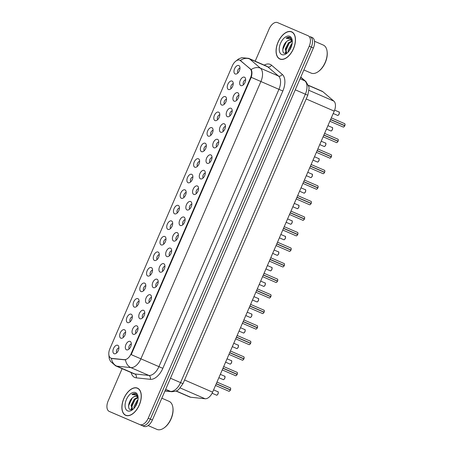<?xml version="1.0" encoding="UTF-8"?>
<svg xmlns="http://www.w3.org/2000/svg" width="452" height="452" viewBox="0 0 452 452"><rect width="100%" height="100%" fill="white"/><g stroke="black" fill="none" stroke-linecap="round" stroke-linejoin="round"><path stroke-width="0.68" d="M136.854 325.864A4.588 2.599 113.5 0 1 137.679 326.666A4.588 2.599 113.5 0 1 137.414 331.107A4.588 2.599 113.5 0 1 134.351 334.327A4.588 2.599 113.5 0 1 133.21 334.282A4.588 2.599 113.5 0 1 132.645 329.045A4.588 2.599 113.5 0 1 136.854 325.864M143.578 310.321A4.588 2.599 113.5 0 1 144.403 311.123A4.588 2.599 113.5 0 1 144.143 315.564A4.588 2.599 113.5 0 1 141.08 318.79A4.588 2.599 113.5 0 1 139.939 318.739A4.588 2.599 113.5 0 1 139.374 313.502A4.588 2.599 113.5 0 1 143.578 310.321M150.307 294.777A4.588 2.599 113.5 0 1 151.132 295.58A4.588 2.599 113.5 0 1 150.866 300.021A4.588 2.599 113.5 0 1 147.804 303.247A4.588 2.599 113.5 0 1 146.663 303.196A4.588 2.599 113.5 0 1 146.098 297.958A4.588 2.599 113.5 0 1 150.307 294.777M157.03 279.234A4.588 2.599 113.5 0 1 157.855 280.037A4.588 2.599 113.5 0 1 157.59 284.477A4.588 2.599 113.5 0 1 154.527 287.704A4.588 2.599 113.5 0 1 153.386 287.653A4.588 2.599 113.5 0 1 152.821 282.421A4.588 2.599 113.5 0 1 157.03 279.234M163.754 263.697A4.588 2.599 113.5 0 1 164.579 264.499A4.588 2.599 113.5 0 1 164.319 268.934A4.588 2.599 113.5 0 1 161.257 272.16A4.588 2.599 113.5 0 1 160.115 272.11A4.588 2.599 113.5 0 1 159.55 266.878A4.588 2.599 113.5 0 1 163.754 263.697M170.483 248.154A4.588 2.599 113.5 0 1 171.308 248.956A4.588 2.599 113.5 0 1 171.042 253.391A4.588 2.599 113.5 0 1 167.98 256.617A4.588 2.599 113.5 0 1 166.839 256.566A4.588 2.599 113.5 0 1 166.274 251.335A4.588 2.599 113.5 0 1 170.483 248.154M177.207 232.61A4.588 2.599 113.5 0 1 178.031 233.413A4.588 2.599 113.5 0 1 177.772 237.854A4.588 2.599 113.5 0 1 174.709 241.074A4.588 2.599 113.5 0 1 173.568 241.023A4.588 2.599 113.5 0 1 173.003 235.791A4.588 2.599 113.5 0 1 177.207 232.61M183.936 217.067A4.588 2.599 113.5 0 1 184.761 217.87A4.588 2.599 113.5 0 1 184.495 222.311A4.588 2.599 113.5 0 1 181.433 225.537A4.588 2.599 113.5 0 1 180.291 225.486A4.588 2.599 113.5 0 1 179.726 220.248A4.588 2.599 113.5 0 1 183.936 217.067M190.659 201.524A4.588 2.599 113.5 0 1 191.484 202.326A4.588 2.599 113.5 0 1 191.219 206.767A4.588 2.599 113.5 0 1 188.156 209.994A4.588 2.599 113.5 0 1 187.015 209.943A4.588 2.599 113.5 0 1 186.45 204.705A4.588 2.599 113.5 0 1 190.659 201.524M197.383 185.981A4.588 2.599 113.5 0 1 198.208 186.783A4.588 2.599 113.5 0 1 197.948 191.224A4.588 2.599 113.5 0 1 194.885 194.45A4.588 2.599 113.5 0 1 193.744 194.4A4.588 2.599 113.5 0 1 193.179 189.162A4.588 2.599 113.5 0 1 197.383 185.981M204.112 170.438A4.588 2.599 113.5 0 1 204.937 171.246A4.588 2.599 113.5 0 1 204.671 175.681A4.588 2.599 113.5 0 1 201.609 178.907A4.588 2.599 113.5 0 1 200.468 178.856A4.588 2.599 113.5 0 1 199.903 173.624A4.588 2.599 113.5 0 1 204.112 170.438M210.835 154.9A4.588 2.599 113.5 0 1 211.66 155.703A4.588 2.599 113.5 0 1 211.4 160.138A4.588 2.599 113.5 0 1 208.332 163.364A4.588 2.599 113.5 0 1 207.197 163.313A4.588 2.599 113.5 0 1 206.632 158.081A4.588 2.599 113.5 0 1 210.835 154.9M217.565 139.357A4.588 2.599 113.5 0 1 218.384 140.16A4.588 2.599 113.5 0 1 218.124 144.6A4.588 2.599 113.5 0 1 215.062 147.821A4.588 2.599 113.5 0 1 213.92 147.77A4.588 2.599 113.5 0 1 213.355 142.538A4.588 2.599 113.5 0 1 217.565 139.357M224.288 123.814A4.588 2.599 113.5 0 1 225.113 124.616A4.588 2.599 113.5 0 1 224.847 129.057A4.588 2.599 113.5 0 1 221.785 132.278A4.588 2.599 113.5 0 1 220.644 132.233A4.588 2.599 113.5 0 1 220.079 126.995A4.588 2.599 113.5 0 1 224.288 123.814M231.012 108.271A4.588 2.599 113.5 0 1 231.836 109.073A4.588 2.599 113.5 0 1 231.577 113.514A4.588 2.599 113.5 0 1 228.514 116.74A4.588 2.599 113.5 0 1 227.373 116.689A4.588 2.599 113.5 0 1 226.808 111.452A4.588 2.599 113.5 0 1 231.012 108.271M237.741 92.728A4.588 2.599 113.5 0 1 238.566 93.53A4.588 2.599 113.5 0 1 238.3 97.971A4.588 2.599 113.5 0 1 235.238 101.197A4.588 2.599 113.5 0 1 234.096 101.146A4.588 2.599 113.5 0 1 233.531 95.909A4.588 2.599 113.5 0 1 237.741 92.728M244.464 77.185A4.588 2.599 113.5 0 1 245.289 77.987A4.588 2.599 113.5 0 1 245.029 82.428A4.588 2.599 113.5 0 1 241.961 85.654A4.588 2.599 113.5 0 1 240.826 85.603A4.588 2.599 113.5 0 1 240.261 80.371A4.588 2.599 113.5 0 1 244.464 77.185M130.125 341.407A4.588 2.599 113.5 0 1 130.95 342.209A4.588 2.599 113.5 0 1 130.69 346.65A4.588 2.599 113.5 0 1 127.628 349.871A4.588 2.599 113.5 0 1 126.487 349.82A4.588 2.599 113.5 0 1 125.922 344.588A4.588 2.599 113.5 0 1 130.125 341.407M124.458 329.745A4.588 2.599 113.5 0 1 125.283 330.548A4.588 2.599 113.5 0 1 125.018 334.988A4.588 2.599 113.5 0 1 121.955 338.215A4.588 2.599 113.5 0 1 120.814 338.164A4.588 2.599 113.5 0 1 120.249 332.932A4.588 2.599 113.5 0 1 124.458 329.745M131.182 314.208A4.588 2.599 113.5 0 1 132.007 315.01A4.588 2.599 113.5 0 1 131.747 319.445A4.588 2.599 113.5 0 1 128.679 322.671A4.588 2.599 113.5 0 1 127.543 322.621A4.588 2.599 113.5 0 1 126.978 317.389A4.588 2.599 113.5 0 1 131.182 314.208M137.911 298.665A4.588 2.599 113.5 0 1 138.73 299.467A4.588 2.599 113.5 0 1 138.47 303.902A4.588 2.599 113.5 0 1 135.408 307.128A4.588 2.599 113.5 0 1 134.267 307.077A4.588 2.599 113.5 0 1 133.702 301.846A4.588 2.599 113.5 0 1 137.911 298.665M144.634 283.121A4.588 2.599 113.5 0 1 145.459 283.924A4.588 2.599 113.5 0 1 145.194 288.365A4.588 2.599 113.5 0 1 142.131 291.585A4.588 2.599 113.5 0 1 140.99 291.534A4.588 2.599 113.5 0 1 140.425 286.302A4.588 2.599 113.5 0 1 144.634 283.121M151.358 267.578A4.588 2.599 113.5 0 1 152.183 268.381A4.588 2.599 113.5 0 1 151.923 272.822A4.588 2.599 113.5 0 1 148.861 276.048A4.588 2.599 113.5 0 1 147.719 275.997A4.588 2.599 113.5 0 1 147.154 270.759A4.588 2.599 113.5 0 1 151.358 267.578M158.087 252.035A4.588 2.599 113.5 0 1 158.912 252.837A4.588 2.599 113.5 0 1 158.646 257.278A4.588 2.599 113.5 0 1 155.584 260.505A4.588 2.599 113.5 0 1 154.443 260.454A4.588 2.599 113.5 0 1 153.878 255.216A4.588 2.599 113.5 0 1 158.087 252.035M164.81 236.492A4.588 2.599 113.5 0 1 165.635 237.294A4.588 2.599 113.5 0 1 165.37 241.735A4.588 2.599 113.5 0 1 162.308 244.961A4.588 2.599 113.5 0 1 161.166 244.911A4.588 2.599 113.5 0 1 160.607 239.673A4.588 2.599 113.5 0 1 164.81 236.492M171.54 220.949A4.588 2.599 113.5 0 1 172.359 221.757A4.588 2.599 113.5 0 1 172.099 226.192A4.588 2.599 113.5 0 1 169.037 229.418A4.588 2.599 113.5 0 1 167.895 229.367A4.588 2.599 113.5 0 1 167.33 224.135A4.588 2.599 113.5 0 1 171.54 220.949M178.263 205.411A4.588 2.599 113.5 0 1 179.088 206.214A4.588 2.599 113.5 0 1 178.822 210.649A4.588 2.599 113.5 0 1 175.76 213.875A4.588 2.599 113.5 0 1 174.619 213.824A4.588 2.599 113.5 0 1 174.054 208.592A4.588 2.599 113.5 0 1 178.263 205.411M184.987 189.868A4.588 2.599 113.5 0 1 185.812 190.671A4.588 2.599 113.5 0 1 185.552 195.111A4.588 2.599 113.5 0 1 182.489 198.332A4.588 2.599 113.5 0 1 181.348 198.281A4.588 2.599 113.5 0 1 180.783 193.049A4.588 2.599 113.5 0 1 184.987 189.868M191.716 174.325A4.588 2.599 113.5 0 1 192.541 175.127A4.588 2.599 113.5 0 1 192.275 179.568A4.588 2.599 113.5 0 1 189.213 182.789A4.588 2.599 113.5 0 1 188.072 182.744A4.588 2.599 113.5 0 1 187.507 177.506A4.588 2.599 113.5 0 1 191.716 174.325M198.439 158.782A4.588 2.599 113.5 0 1 199.264 159.584A4.588 2.599 113.5 0 1 198.999 164.025A4.588 2.599 113.5 0 1 195.936 167.251A4.588 2.599 113.5 0 1 194.795 167.2A4.588 2.599 113.5 0 1 194.236 161.963A4.588 2.599 113.5 0 1 198.439 158.782M205.163 143.239A4.588 2.599 113.5 0 1 205.988 144.041A4.588 2.599 113.5 0 1 205.728 148.482A4.588 2.599 113.5 0 1 202.665 151.708A4.588 2.599 113.5 0 1 201.524 151.657A4.588 2.599 113.5 0 1 200.959 146.42A4.588 2.599 113.5 0 1 205.163 143.239M211.892 127.696A4.588 2.599 113.5 0 1 212.717 128.498A4.588 2.599 113.5 0 1 212.451 132.939A4.588 2.599 113.5 0 1 209.389 136.165A4.588 2.599 113.5 0 1 208.248 136.114A4.588 2.599 113.5 0 1 207.683 130.882A4.588 2.599 113.5 0 1 211.892 127.696M218.615 112.158A4.588 2.599 113.5 0 1 219.44 112.96A4.588 2.599 113.5 0 1 219.18 117.396A4.588 2.599 113.5 0 1 216.118 120.622A4.588 2.599 113.5 0 1 214.977 120.571A4.588 2.599 113.5 0 1 214.412 115.339A4.588 2.599 113.5 0 1 218.615 112.158M225.345 96.615A4.588 2.599 113.5 0 1 226.169 97.417A4.588 2.599 113.5 0 1 225.904 101.858A4.588 2.599 113.5 0 1 222.842 105.079A4.588 2.599 113.5 0 1 221.7 105.028A4.588 2.599 113.5 0 1 221.135 99.796A4.588 2.599 113.5 0 1 225.345 96.615M232.068 81.072A4.588 2.599 113.5 0 1 232.893 81.874A4.588 2.599 113.5 0 1 232.627 86.315A4.588 2.599 113.5 0 1 229.565 89.536A4.588 2.599 113.5 0 1 228.424 89.49A4.588 2.599 113.5 0 1 227.864 84.253A4.588 2.599 113.5 0 1 232.068 81.072M238.792 65.529A4.588 2.599 113.5 0 1 239.617 66.331A4.588 2.599 113.5 0 1 239.357 70.772A4.588 2.599 113.5 0 1 236.294 73.998A4.588 2.599 113.5 0 1 235.153 73.947A4.588 2.599 113.5 0 1 234.588 68.71A4.588 2.599 113.5 0 1 238.792 65.529M117.729 345.288A4.588 2.599 113.5 0 1 118.554 346.091A4.588 2.599 113.5 0 1 118.294 350.532A4.588 2.599 113.5 0 1 115.232 353.758A4.588 2.599 113.5 0 1 114.09 353.707A4.588 2.599 113.5 0 1 113.525 348.469A4.588 2.599 113.5 0 1 117.729 345.288M308.479 85.315L322.101 91.225A9.17 5.192 113.5 0 1 322.864 91.705L333.875 101.141A9.17 5.192 113.5 0 1 334.231 111.124L212.615 392.161A9.17 5.192 113.5 0 1 205.089 398.754L190.654 397.235A9.17 5.192 113.5 0 1 189.767 397.009A9.17 5.192 113.5 0 1 189.761 397.003A9.17 5.192 113.5 0 1 189.75 397.003L176.037 391.053M111.706 358.334A8.255 4.673 113.5 0 1 110.909 358.131A8.255 4.673 113.5 0 1 110.904 358.125A8.255 4.673 113.5 0 1 109.892 348.707L232.272 65.919A8.255 4.673 113.5 0 1 239.848 60.195A8.255 4.673 113.5 0 1 240.537 60.624L250.171 68.879A8.255 4.673 113.5 0 1 250.493 77.863L131.114 353.73A8.255 4.673 113.5 0 1 124.34 359.662L111.418 358.351A10.701 8.678 -84 0 0 116.785 366.137A12.227 6.927 113.5 0 1 115.605 365.832A12.227 6.927 113.5 0 1 115.593 365.826L133.622 373.651A12.227 6.927 -66.5 0 0 134.809 373.962L148.889 375.437A12.227 6.927 -66.5 0 0 158.923 366.651L278.935 89.332A12.227 6.927 -66.5 0 0 278.455 76.021L267.72 66.823A12.227 6.927 -66.5 0 0 266.703 66.184A12.227 6.927 -66.5 0 0 266.691 66.178M118.91 347.904A2.752 1.559 -66.5 0 0 116.791 349.882A2.752 1.559 -66.5 0 0 116.791 352.78M239.972 68.139A2.752 1.559 -66.5 0 0 237.854 70.122A2.752 1.559 -66.5 0 0 237.859 73.021M233.249 83.682A2.752 1.559 -66.5 0 0 231.13 85.66A2.752 1.559 -66.5 0 0 231.13 88.558M226.52 99.225A2.752 1.559 -66.5 0 0 224.401 101.203A2.752 1.559 -66.5 0 0 224.407 104.101M219.796 114.768A2.752 1.559 -66.5 0 0 217.678 116.746A2.752 1.559 -66.5 0 0 217.678 119.644M213.067 130.312A2.752 1.559 -66.5 0 0 210.954 132.289A2.752 1.559 -66.5 0 0 210.954 135.188M206.344 145.855A2.752 1.559 -66.5 0 0 204.225 147.832A2.752 1.559 -66.5 0 0 204.231 150.731M199.62 161.398A2.752 1.559 -66.5 0 0 197.501 163.375A2.752 1.559 -66.5 0 0 197.501 166.274M192.891 176.935A2.752 1.559 -66.5 0 0 190.772 178.913A2.752 1.559 -66.5 0 0 190.778 181.811M186.167 192.479A2.752 1.559 -66.5 0 0 184.049 194.456A2.752 1.559 -66.5 0 0 184.049 197.355M179.438 208.022A2.752 1.559 -66.5 0 0 177.325 209.999A2.752 1.559 -66.5 0 0 177.325 212.898M172.715 223.565A2.752 1.559 -66.5 0 0 170.596 225.542A2.752 1.559 -66.5 0 0 170.602 228.441M165.991 239.108A2.752 1.559 -66.5 0 0 163.873 241.085A2.752 1.559 -66.5 0 0 163.873 243.984M159.262 254.651A2.752 1.559 -66.5 0 0 157.143 256.629A2.752 1.559 -66.5 0 0 157.149 259.527M152.539 270.189A2.752 1.559 -66.5 0 0 150.42 272.172A2.752 1.559 -66.5 0 0 150.42 275.065M145.81 285.732A2.752 1.559 -66.5 0 0 143.696 287.709A2.752 1.559 -66.5 0 0 143.696 290.608M139.086 301.275A2.752 1.559 -66.5 0 0 136.967 303.252A2.752 1.559 -66.5 0 0 136.973 306.151M132.363 316.818A2.752 1.559 -66.5 0 0 130.244 318.796A2.752 1.559 -66.5 0 0 130.244 321.694M125.633 332.361A2.752 1.559 -66.5 0 0 123.515 334.339A2.752 1.559 -66.5 0 0 123.52 337.237M131.306 344.017A2.752 1.559 -66.5 0 0 129.187 345.995A2.752 1.559 -66.5 0 0 129.193 348.893M245.645 79.801A2.752 1.559 -66.5 0 0 243.526 81.778A2.752 1.559 -66.5 0 0 243.526 84.677M238.916 95.344A2.752 1.559 -66.5 0 0 236.803 97.321A2.752 1.559 -66.5 0 0 236.803 100.22M232.192 110.887A2.752 1.559 -66.5 0 0 230.074 112.864A2.752 1.559 -66.5 0 0 230.074 115.763M225.469 126.424A2.752 1.559 -66.5 0 0 223.35 128.402A2.752 1.559 -66.5 0 0 223.35 131.3M218.74 141.968A2.752 1.559 -66.5 0 0 216.621 143.945A2.752 1.559 -66.5 0 0 216.627 146.843M212.016 157.511A2.752 1.559 -66.5 0 0 209.897 159.488A2.752 1.559 -66.5 0 0 209.897 162.387M205.287 173.054A2.752 1.559 -66.5 0 0 203.174 175.031A2.752 1.559 -66.5 0 0 203.174 177.93M198.564 188.597A2.752 1.559 -66.5 0 0 196.445 190.575A2.752 1.559 -66.5 0 0 196.445 193.473M191.84 204.14A2.752 1.559 -66.5 0 0 189.721 206.118A2.752 1.559 -66.5 0 0 189.721 209.016M185.111 219.678A2.752 1.559 -66.5 0 0 182.992 221.661A2.752 1.559 -66.5 0 0 182.998 224.554M178.387 235.221A2.752 1.559 -66.5 0 0 176.269 237.198A2.752 1.559 -66.5 0 0 176.269 240.097M171.658 250.764A2.752 1.559 -66.5 0 0 169.545 252.741A2.752 1.559 -66.5 0 0 169.545 255.64M164.935 266.307A2.752 1.559 -66.5 0 0 162.816 268.285A2.752 1.559 -66.5 0 0 162.822 271.183M158.211 281.85A2.752 1.559 -66.5 0 0 156.093 283.828A2.752 1.559 -66.5 0 0 156.093 286.726M151.482 297.393A2.752 1.559 -66.5 0 0 149.363 299.371A2.752 1.559 -66.5 0 0 149.369 302.269M144.759 312.931A2.752 1.559 -66.5 0 0 142.64 314.914A2.752 1.559 -66.5 0 0 142.64 317.807M138.029 328.474A2.752 1.559 -66.5 0 0 135.916 330.452A2.752 1.559 -66.5 0 0 135.916 333.35M125.696 415.343A14.826 8.396 -66.5 0 0 139.295 405.065A14.826 8.396 -66.5 0 0 137.487 388.132A14.826 8.396 -66.5 0 0 137.47 388.127A14.826 8.396 -66.5 0 0 123.876 398.404A14.826 8.396 -66.5 0 0 125.684 415.337A14.826 8.396 -66.5 0 0 125.696 415.343M279.878 59.048A14.826 8.396 -66.5 0 0 293.472 48.771A14.826 8.396 -66.5 0 0 291.67 31.838A14.826 8.396 -66.5 0 0 291.653 31.832A14.826 8.396 -66.5 0 0 278.059 42.109A14.826 8.396 -66.5 0 0 279.867 59.042A14.826 8.396 -66.5 0 0 279.878 59.048M122.125 368.662L108.147 400.969A9.17 5.192 -66.5 0 0 109.265 411.433L111.345 412.337A9.17 5.192 -66.5 0 0 111.345 412.337A9.17 5.192 -66.5 0 0 111.356 412.337L113.435 413.241A9.17 5.192 -66.5 0 0 113.435 413.241A9.17 5.192 -66.5 0 0 113.424 413.241L143.973 426.383A9.17 5.192 -66.5 0 0 152.386 420.015L313.366 48.014L311.287 47.11A9.17 5.192 -66.5 0 0 310.162 36.646A9.17 5.192 -66.5 0 0 310.157 36.64A9.17 5.192 -66.5 0 0 310.157 36.64A9.17 5.192 -66.5 0 1 311.287 47.11L150.307 419.117L311.287 47.11L309.208 46.206A9.17 5.192 -66.5 0 0 308.083 35.742A9.17 5.192 -66.5 0 0 308.078 35.736L277.539 22.6A9.17 5.192 -66.5 0 0 269.126 28.962L255.182 61.184M143.973 426.383L141.894 425.479A9.17 5.192 -66.5 0 0 150.307 419.117A9.17 5.192 -66.5 0 1 141.894 425.479L139.809 424.575A9.17 5.192 -66.5 0 0 148.228 418.213L309.208 46.206M239.848 60.195L251.142 69.574C252.193 71.337 252.222 73.919 251.227 77.32L131.221 354.639L140.9 358.826A12.227 6.927 113.5 0 1 130.86 367.617A10.701 8.678 -84 0 1 125.515 359.894L112.271 358.583M113.424 413.241L111.345 412.337A9.17 5.192 -66.5 0 0 111.356 412.337L109.277 411.439A9.17 5.192 -66.5 0 0 109.277 411.439L139.809 424.575M313.366 48.014A9.17 5.192 -66.5 0 0 312.247 37.55A9.17 5.192 -66.5 0 0 312.236 37.544L310.174 36.646M228.752 391.2A1.836 1.04 -66.5 0 0 228.757 391.2A1.836 1.04 -66.5 0 0 230.407 390.003L216.237 383.793M230.673 388.607A1.774 1.006 113.5 0 1 230.486 389.861L216.282 383.697M230.486 389.861L216.259 383.748M230.407 390.003L216.22 383.844M222.966 368.256L237.147 374.459C236.362 375.601 235.803 375.996 235.481 375.657L235.481 375.657A1.836 1.04 -66.5 0 0 237.13 374.459L237.147 374.459A1.774 1.006 113.5 0 1 236.356 375.465M237.402 373.064A1.774 1.006 113.5 0 1 237.21 374.318L223.005 368.154M237.198 374.312A1.836 1.04 -66.5 0 0 236.938 372.29C237.407 372.295 237.503 372.973 237.221 374.324L222.983 368.205M237.13 374.459L222.943 368.301M229.689 352.713L243.871 358.922C243.086 360.058 242.532 360.459 242.21 360.114L242.21 360.114A1.836 1.04 -66.5 0 0 242.21 360.114L242.204 360.114A1.836 1.04 -66.5 0 0 243.86 358.916L243.871 358.922A1.774 1.006 113.5 0 1 243.08 359.922M244.125 357.521A1.774 1.006 113.5 0 1 243.939 358.775L229.735 352.611M243.922 358.769A1.836 1.04 -66.5 0 0 243.668 356.747C244.136 356.758 244.227 357.43 243.944 358.781L229.712 352.662M243.86 358.916L229.667 352.758M236.413 337.169L250.6 343.379C249.815 344.514 249.255 344.916 248.933 344.571L248.933 344.571A1.836 1.04 -66.5 0 0 250.583 343.373L250.6 343.379A1.774 1.006 113.5 0 1 249.809 344.379M250.849 341.978A1.774 1.006 113.5 0 1 250.662 343.232L236.458 337.068M250.645 343.226A1.836 1.04 -66.5 0 0 250.391 341.209C250.86 341.215 250.956 341.887 250.674 343.237L236.436 337.119M250.583 343.373L236.396 337.215M137.414 388.268A14.673 8.311 -66.5 0 0 123.955 398.438A14.673 8.311 -66.5 0 0 125.746 415.196A14.673 8.311 -66.5 0 0 125.758 415.202A14.673 8.311 -66.5 0 0 139.216 405.032A14.673 8.311 -66.5 0 0 137.425 388.274A14.673 8.311 -66.5 0 0 137.414 388.268M148.126 425.575L156.929 429.394A15.283 8.656 -66.5 0 0 156.929 429.394A15.283 8.656 -66.5 0 0 156.946 429.4A15.283 8.656 -66.5 0 0 164.053 427.925A15.283 8.656 -66.5 0 0 172.89 407.557A15.283 8.656 -66.5 0 0 169.099 401.353A15.283 8.656 -66.5 0 0 169.088 401.348M138.109 398.122A6.91 3.915 -66.5 0 0 136.645 396.398A6.91 3.915 -66.5 0 0 136.64 396.393A6.91 3.915 -66.5 0 0 132.978 397.415C134.487 396.364 135.843 396.082 137.046 396.573M132.425 409.625L131.035 405.274L134.272 399.144L137.707 397.308M133.882 408.478L133.973 406.546L137.205 400.421L137.979 399.743M134.611 407.619L137.764 400.913M132.538 409.58L131.769 405.591L135.007 399.466L137.939 397.709M138.08 397.172L135.888 393.777C134.696 393.296 133.363 393.539 131.882 394.517L136.272 395.11L138.109 398.003M127.628 410.879A9.967 5.644 -66.5 0 0 132.261 409.919A9.967 5.644 -66.5 0 0 138.024 396.636A9.967 5.644 -66.5 0 0 135.543 392.585A9.967 5.644 -66.5 0 0 126.396 399.506A9.967 5.644 -66.5 0 0 127.628 410.879M132.978 397.415C128.747 400.212 127.176 408.422 130.125 409.602L132.848 409.433M164.053 427.925L164.477 427.626A14.673 8.311 -66.5 0 0 172.958 408.071L172.89 407.557M131.882 394.517L136.058 393.856M128.634 406.851L128.758 405.433L132.25 397.997M131.713 409.828L131.6 409.043M131.656 406.975L135.103 399.37M134.707 407.501L137.747 400.992M131.391 409.868L131.204 408.348M291.596 31.973A14.673 8.311 -66.5 0 0 278.138 42.143A14.673 8.311 -66.5 0 0 279.924 58.901A14.673 8.311 -66.5 0 0 279.941 58.907A14.673 8.311 -66.5 0 0 293.393 48.737A14.673 8.311 -66.5 0 0 291.608 31.979A14.673 8.311 -66.5 0 0 291.596 31.973L292.71 32.459M311.1 73.094A15.283 8.656 -66.5 0 0 311.112 73.1A15.283 8.656 -66.5 0 0 311.129 73.105A15.283 8.656 -66.5 0 0 318.236 71.631A15.283 8.656 -66.5 0 0 327.073 51.262A15.283 8.656 -66.5 0 0 323.282 45.059A15.283 8.656 -66.5 0 0 323.265 45.053M292.291 41.827A6.91 3.915 -66.5 0 0 290.828 40.104A6.91 3.915 -66.5 0 0 290.822 40.104A6.91 3.915 -66.5 0 0 287.161 41.121C288.67 40.07 290.026 39.787 291.224 40.279M286.466 53.279L285.218 48.98L288.455 42.85L291.885 41.013M288.065 52.183L288.156 50.257L291.387 44.126L292.161 43.448M288.794 51.325L291.947 44.618M286.721 53.285L285.952 49.302L289.184 43.172L292.116 41.42M292.263 40.878L290.065 37.482C288.879 37.002 287.545 37.245 286.065 38.222L290.45 38.816L292.291 41.708M281.811 54.59A9.967 5.644 -66.5 0 0 286.444 53.63A9.967 5.644 -66.5 0 0 292.207 40.341A9.967 5.644 -66.5 0 0 289.726 36.296A9.967 5.644 -66.5 0 0 280.579 43.211A9.967 5.644 -66.5 0 0 281.811 54.59M287.161 41.121C282.929 43.917 281.359 52.127 284.302 53.313L287.031 53.138M318.236 71.631L318.654 71.331A14.673 8.311 -66.5 0 0 327.141 51.777L327.073 51.262M286.065 38.222L290.24 37.561M282.816 50.556L282.935 49.138L286.432 41.703M285.896 53.539L285.783 52.754M285.833 50.686L289.286 43.076M288.89 51.206L291.93 44.703M285.574 53.573L285.387 52.059M243.142 321.626L257.324 327.836C256.538 328.977 255.979 329.372 255.662 329.033L255.662 329.033A1.836 1.04 -66.5 0 0 255.662 329.028L255.657 329.028A1.836 1.04 -66.5 0 0 257.312 327.83L257.324 327.836A1.774 1.006 113.5 0 1 256.533 328.836M257.578 326.434A1.774 1.006 113.5 0 1 257.386 327.689L243.182 321.525M257.374 327.683A1.836 1.04 -66.5 0 0 257.12 325.666C257.589 325.672 257.68 326.35 257.397 327.694L243.159 321.575M257.312 327.83L243.119 321.671M249.866 306.083L264.053 312.292C263.267 313.434 262.708 313.829 262.386 313.49L262.386 313.49A1.836 1.04 -66.5 0 0 262.386 313.49A1.836 1.04 -66.5 0 0 264.036 312.287L264.053 312.292A1.774 1.006 113.5 0 1 263.262 313.298M264.301 310.891A1.774 1.006 113.5 0 1 264.115 312.146A1.836 1.04 -66.5 0 0 263.844 310.123C264.313 310.128 264.409 310.806 264.121 312.151L249.911 305.987M264.115 312.151L249.888 306.038M264.036 312.287L249.849 306.134M269.985 297.755A1.774 1.006 113.5 0 0 270.776 296.755C269.991 297.891 269.432 298.286 269.109 297.947L269.109 297.947A1.836 1.04 -66.5 0 0 270.759 296.744L256.595 290.54M271.03 295.348A1.774 1.006 113.5 0 1 270.838 296.608L256.634 290.444M257.329 288.834L270.567 294.58A1.836 1.04 -66.5 0 1 270.827 296.597L256.612 290.495M270.759 296.744L256.572 290.591M263.318 275.002L277.511 281.212L263.296 275.048M277.754 279.811A1.774 1.006 113.5 0 1 277.568 281.065L263.363 274.901M264.058 273.296L277.296 279.037A1.836 1.04 -66.5 0 1 277.551 281.059L263.341 274.952M270.042 259.459L284.24 265.669L270.025 259.505M284.477 264.267A1.774 1.006 113.5 0 1 284.291 265.522L270.087 259.358M270.782 257.753L284.02 263.493A1.836 1.04 -66.5 0 1 284.274 265.516L270.064 259.408M276.771 243.916L290.964 250.131L276.748 243.961M291.207 248.724A1.774 1.006 113.5 0 1 291.015 249.979L276.81 243.814M277.505 242.21L290.749 247.956A1.836 1.04 -66.5 0 0 290.743 247.95A1.836 1.04 -66.5 0 1 291.003 249.973L276.788 243.865M283.494 228.373L297.687 234.588L283.477 228.418M297.93 233.181A1.774 1.006 113.5 0 1 297.744 234.435L283.54 228.271M297.727 234.43A1.836 1.04 -66.5 0 0 297.472 232.413C297.941 232.418 298.032 233.096 297.749 234.441L283.517 228.322M304.416 219.045C303.62 220.18 303.06 220.576 302.738 220.237L302.738 220.237A1.836 1.04 -66.5 0 0 302.738 220.237L302.738 220.231A1.836 1.04 -66.5 0 0 304.388 219.034L304.405 219.039A1.774 1.006 113.5 0 1 303.614 220.045M304.456 218.887A1.836 1.04 -66.5 0 0 304.196 216.87C304.665 216.875 304.761 217.553 304.478 218.898L290.263 212.734M304.405 219.039L290.224 212.83M304.467 218.898L290.24 212.785M304.388 219.034L290.201 212.881M296.947 197.287L311.14 203.502L296.924 197.338M311.383 202.095A1.774 1.006 113.5 0 1 311.191 203.355L296.992 197.191M311.191 203.355L296.97 197.242M316.185 189.151A1.836 1.04 -66.5 0 0 316.191 189.151A1.836 1.04 -66.5 0 0 317.841 187.953L317.858 187.953A1.774 1.006 113.5 0 1 317.067 188.959M318.106 186.557A1.774 1.006 113.5 0 1 317.92 187.812L303.716 181.647M302.953 183.405L316.191 189.151C316.513 189.49 317.072 189.094 317.863 187.959L303.671 181.749M317.903 187.806A1.836 1.04 -66.5 0 0 317.649 185.783C318.118 185.789 318.214 186.467 317.931 187.817L303.693 181.698M317.841 187.953L303.654 181.794M310.4 166.206L324.581 172.41C323.796 173.551 323.236 173.947 322.914 173.608L322.914 173.608A1.836 1.04 -66.5 0 0 324.564 172.41L324.581 172.41A1.774 1.006 113.5 0 1 323.79 173.415M324.835 171.014A1.774 1.006 113.5 0 1 324.643 172.268L310.439 166.104M324.632 172.263A1.836 1.04 -66.5 0 0 324.378 170.24C324.847 170.246 324.937 170.924 324.655 172.274L310.417 166.155M324.564 172.41L310.377 166.251M317.123 150.663L331.31 156.872C330.525 158.008 329.966 158.409 329.644 158.064L329.644 158.064A1.836 1.04 -66.5 0 0 329.644 158.064A1.836 1.04 -66.5 0 0 331.293 156.867L331.31 156.872A1.774 1.006 113.5 0 1 330.519 157.872M331.559 155.471A1.774 1.006 113.5 0 1 331.372 156.725L317.168 150.561M331.356 156.72A1.836 1.04 -66.5 0 0 331.101 154.703C331.57 154.708 331.661 155.381 331.378 156.731L317.146 150.612M331.293 156.867L317.101 150.708M323.847 135.12L338.034 141.329C337.248 142.47 336.689 142.866 336.367 142.521L336.367 142.521A1.836 1.04 -66.5 0 0 338.017 141.323L338.034 141.329A1.774 1.006 113.5 0 1 337.243 142.329M338.288 139.928A1.774 1.006 113.5 0 1 338.096 141.182L323.892 135.018M338.085 141.177A1.836 1.04 -66.5 0 0 337.825 139.159C338.294 139.165 338.39 139.843 338.107 141.188L323.869 135.069M338.017 141.323L323.83 135.165M330.576 119.577L344.757 125.786C343.972 126.927 343.418 127.323 343.096 126.984L343.096 126.984A1.836 1.04 -66.5 0 0 343.096 126.984L343.091 126.978A1.836 1.04 -66.5 0 0 344.746 125.78L344.757 125.786A1.774 1.006 113.5 0 1 343.966 126.792M345.012 124.385A1.774 1.006 113.5 0 1 344.819 125.639A1.836 1.04 -66.5 0 0 344.554 123.616C345.023 123.622 345.113 124.3 344.831 125.645L330.621 119.481M344.819 125.645L330.598 119.531M344.746 125.78L330.553 119.627M176.218 390.974L190.654 397.235M131.114 353.73L131.572 353.927M124.34 359.662L124.905 359.911M250.493 77.863L250.95 78.066M250.171 68.879L250.736 69.122M240.537 60.624L241.102 60.873M180.252 387.974L205.089 398.754M184.569 379.991L212.615 392.161M306.185 98.954L334.231 111.124M309.055 90.366L333.875 101.141M308.541 85.49L322.864 91.705M264.245 65.116A15.283 8.656 113.5 0 1 270.217 64.376A15.283 8.656 113.5 0 1 271.505 65.184L282.24 74.377A15.283 8.656 113.5 0 1 282.833 91.021L162.827 368.335A15.283 8.656 113.5 0 1 150.279 379.324L136.205 377.844A15.283 8.656 113.5 0 1 131.165 372.584M150.279 379.324A3.057 2.48 96 0 0 148.889 375.437L130.86 367.617L116.785 366.137L134.809 373.962A3.057 2.48 96 0 1 136.205 377.844M251.227 77.32L260.906 81.513L140.9 358.826L162.827 368.335M251.142 69.574A10.701 8.684 -49.4 0 1 260.431 68.195A12.227 6.927 113.5 0 1 260.906 81.513L282.833 91.021M240.357 60.415L240.357 60.415A10.701 8.684 -49.4 0 1 249.696 59.003L260.431 68.195L278.455 76.021A3.057 2.48 130.6 0 0 282.24 74.377M248.662 58.353A12.227 6.927 113.5 0 1 248.673 58.359A12.227 6.927 113.5 0 1 249.696 59.003L267.72 66.823A3.057 2.48 130.6 0 0 271.505 65.184M148.228 418.213L152.386 420.015M165.02 390.816L170.511 391.392L165.681 389.296M182.981 383.663L180.551 382.607L305.36 94.191A12.227 6.927 -66.5 0 0 304.885 80.88A6.113 4.961 -49.4 0 1 305.919 81.524L308.891 86.812L309.083 88.315L307.789 95.253L182.981 383.663L178.783 389.387C177.664 390.714 175.308 391.494 171.709 391.709A6.113 4.961 -84 0 1 170.511 391.392A12.227 6.927 -66.5 0 0 180.551 382.607L170.466 378.228M300.693 77.292L304.885 80.88L300.049 78.784M307.789 95.253L295.275 89.818M216.361 395.082L216.361 395.082A1.836 1.04 -66.5 0 0 218.045 393.811A1.836 1.04 -66.5 0 0 217.819 391.72A1.836 1.04 -66.5 0 0 217.819 391.714C219.022 391.144 217.706 396.031 216.361 395.082A1.836 1.04 -66.5 0 0 216.361 395.082L212.107 393.24M218.276 392.489A1.774 1.006 113.5 0 1 217.237 394.89M215.519 385.454L228.757 391.2C229.079 391.539 229.639 391.144 230.43 390.008A1.774 1.006 113.5 0 1 229.633 391.008M230.469 389.856A1.836 1.04 -66.5 0 0 230.215 387.833L216.977 382.087M223.085 379.544L223.085 379.539A1.836 1.04 -66.5 0 0 224.768 378.273A1.836 1.04 -66.5 0 0 224.542 376.177L224.542 376.177C225.746 375.606 224.429 380.488 223.085 379.544L218.87 377.714M225 376.945A1.774 1.006 113.5 0 1 223.96 379.347M227.051 358.803L231.271 360.634C232.475 360.063 231.153 364.945 229.814 364.001A1.836 1.04 -66.5 0 0 229.814 364.001A1.836 1.04 -66.5 0 0 229.808 364.001A1.836 1.04 -66.5 0 0 231.492 362.73A1.836 1.04 -66.5 0 0 231.271 360.634A1.836 1.04 -66.5 0 0 231.266 360.634M231.729 361.402A1.774 1.006 113.5 0 1 230.684 363.809M236.537 348.458L236.537 348.458A1.836 1.04 -66.5 0 0 238.221 347.187A1.836 1.04 -66.5 0 0 237.995 345.091L237.995 345.091C239.198 344.52 237.882 349.402 236.537 348.458A1.836 1.04 -66.5 0 0 236.537 348.458L232.322 346.627M238.453 345.859A1.774 1.006 113.5 0 1 237.413 348.266M243.261 332.915L243.261 332.915A1.836 1.04 -66.5 0 0 244.944 331.644A1.836 1.04 -66.5 0 0 244.724 329.548A1.836 1.04 -66.5 0 0 244.718 329.548C245.928 328.977 244.605 333.858 243.261 332.915L239.046 331.084M245.182 330.322A1.774 1.006 113.5 0 1 244.136 332.723M236.938 372.29L223.7 366.549M243.668 356.747L230.43 351.006M250.391 341.209A1.836 1.04 -66.5 0 0 250.391 341.203L237.153 335.463M249.99 317.372L249.984 317.372A1.836 1.04 -66.5 0 0 251.668 316.101A1.836 1.04 -66.5 0 0 251.448 314.004L251.448 314.004C252.651 313.434 251.329 318.315 249.99 317.372L249.984 317.372A1.836 1.04 -66.5 0 0 249.99 317.372L245.775 315.541M251.905 314.778A1.774 1.006 113.5 0 1 250.866 317.18M256.713 301.829L256.713 301.829A1.836 1.04 -66.5 0 0 258.397 300.557A1.836 1.04 -66.5 0 0 258.171 298.467A1.836 1.04 -66.5 0 0 258.171 298.461C259.375 297.891 258.058 302.778 256.713 301.829L252.498 300.004M258.629 299.235A1.774 1.006 113.5 0 1 257.589 301.637M263.443 286.285L263.437 286.285A1.836 1.04 -66.5 0 0 265.121 285.014A1.836 1.04 -66.5 0 0 264.9 282.924A1.836 1.04 -66.5 0 0 264.895 282.924C266.104 282.353 264.782 287.235 263.443 286.285L263.437 286.285A1.836 1.04 -66.5 0 0 263.443 286.285L259.222 284.461M265.358 283.692A1.774 1.006 113.5 0 1 264.313 286.093M243.877 319.92L257.12 325.666A1.836 1.04 -66.5 0 0 257.115 325.666M263.844 310.123L250.606 304.377M270.166 270.748L270.166 270.742A1.836 1.04 -66.5 0 0 271.85 269.477A1.836 1.04 -66.5 0 0 271.624 267.381L271.624 267.381C272.827 266.81 271.511 271.692 270.166 270.748A1.836 1.04 -66.5 0 0 270.166 270.742A1.836 1.04 -66.5 0 0 270.166 270.748L265.951 268.917M272.081 268.149A1.774 1.006 113.5 0 1 271.042 270.556M276.89 255.205L276.89 255.205A1.836 1.04 -66.5 0 0 278.573 253.934A1.836 1.04 -66.5 0 0 278.353 251.837A1.836 1.04 -66.5 0 0 278.347 251.837C279.556 251.267 278.234 256.148 276.89 255.205L272.675 253.374M278.811 252.606A1.774 1.006 113.5 0 1 277.765 255.013M283.619 239.662A1.836 1.04 -66.5 0 0 285.297 238.39A1.836 1.04 -66.5 0 0 285.076 236.294L285.076 236.294C286.28 235.724 284.958 240.605 283.619 239.662L283.613 239.662A1.836 1.04 -66.5 0 0 283.619 239.662L279.404 237.831M285.534 237.068A1.774 1.006 113.5 0 1 284.489 239.47M290.342 224.119L290.342 224.119A1.836 1.04 -66.5 0 0 292.026 222.847A1.836 1.04 -66.5 0 0 291.8 220.751L291.8 220.751C293.003 220.18 291.687 225.062 290.342 224.119L286.127 222.288M292.258 221.525A1.774 1.006 113.5 0 1 291.218 223.926M297.071 208.575L297.066 208.575A1.836 1.04 -66.5 0 0 298.749 207.304A1.836 1.04 -66.5 0 0 298.529 205.214A1.836 1.04 -66.5 0 0 298.523 205.208C299.732 204.637 298.41 209.519 297.071 208.575L297.066 208.575A1.836 1.04 -66.5 0 0 297.071 208.575L292.851 206.75M298.987 205.982A1.774 1.006 113.5 0 1 297.941 208.383M277.511 281.212C276.714 282.347 276.161 282.743 275.839 282.404L275.833 282.404A1.836 1.04 -66.5 0 0 275.839 282.404A1.836 1.04 -66.5 0 0 277.488 281.206A1.774 1.006 113.5 0 1 276.709 282.212M284.24 265.669C283.444 266.804 282.884 267.2 282.562 266.861L282.562 266.861A1.836 1.04 -66.5 0 0 282.562 266.861L282.562 266.861A1.836 1.04 -66.5 0 0 284.212 265.663A1.774 1.006 113.5 0 1 283.438 266.669M290.964 250.131C290.167 251.261 289.608 251.662 289.291 251.318L289.286 251.318A1.836 1.04 -66.5 0 0 290.941 250.12A1.774 1.006 113.5 0 1 290.161 251.126M297.687 234.588C296.896 235.724 296.337 236.119 296.015 235.774L296.015 235.774A1.836 1.04 -66.5 0 0 296.015 235.774L296.015 235.774A1.836 1.04 -66.5 0 0 297.665 234.577A1.774 1.006 113.5 0 1 296.891 235.582M297.472 232.413L284.235 226.667M304.196 216.87L290.958 211.124M304.659 217.638A1.774 1.006 113.5 0 1 304.467 218.892M303.795 193.032L303.795 193.032A1.836 1.04 -66.5 0 0 305.479 191.761A1.836 1.04 -66.5 0 0 305.253 189.67L305.253 189.67C306.456 189.094 305.14 193.981 303.795 193.032A1.836 1.04 -66.5 0 0 303.795 193.032L299.58 191.207M305.71 190.439A1.774 1.006 113.5 0 1 304.671 192.84M310.518 177.495L310.518 177.489A1.836 1.04 -66.5 0 0 312.202 176.223A1.836 1.04 -66.5 0 0 311.976 174.127L311.976 174.127C313.185 173.557 311.863 178.438 310.518 177.495L310.518 177.489A1.836 1.04 -66.5 0 0 310.518 177.495L306.303 175.664M312.439 174.896A1.774 1.006 113.5 0 1 311.394 177.303M317.247 161.952L317.242 161.952A1.836 1.04 -66.5 0 0 318.926 160.68A1.836 1.04 -66.5 0 0 318.705 158.584L318.705 158.584C319.909 158.014 318.587 162.895 317.247 161.952A1.836 1.04 -66.5 0 0 317.242 161.952A1.836 1.04 -66.5 0 0 317.247 161.952L313.033 160.121M319.163 159.353A1.774 1.006 113.5 0 1 318.118 161.76M323.971 146.408L323.971 146.408A1.836 1.04 -66.5 0 0 325.655 145.137A1.836 1.04 -66.5 0 0 325.429 143.041L325.429 143.041C326.632 142.47 325.316 147.352 323.971 146.408L319.756 144.578M325.886 143.815A1.774 1.006 113.5 0 1 324.847 146.216M330.7 130.865L330.694 130.865A1.836 1.04 -66.5 0 0 332.378 129.594A1.836 1.04 -66.5 0 0 332.158 127.498A1.836 1.04 -66.5 0 0 332.152 127.498C333.361 126.927 332.039 131.809 330.7 130.865L330.694 130.865A1.836 1.04 -66.5 0 0 330.7 130.865L326.48 129.035M332.615 128.272A1.774 1.006 113.5 0 1 331.57 130.673M337.424 115.322L337.424 115.322A1.836 1.04 -66.5 0 0 339.107 114.051A1.836 1.04 -66.5 0 0 338.881 111.955L338.881 111.955C340.085 111.384 338.768 116.266 337.424 115.322A1.836 1.04 -66.5 0 0 337.424 115.322L333.209 113.492M339.339 112.729A1.774 1.006 113.5 0 1 338.299 115.13M296.229 198.948L309.462 204.694A1.836 1.04 -66.5 0 0 309.467 204.694A1.836 1.04 -66.5 0 0 311.117 203.49M311.129 203.502A1.774 1.006 113.5 0 1 310.338 204.502M311.179 203.343A1.836 1.04 -66.5 0 0 310.925 201.326L297.687 195.58M317.649 185.783L304.411 180.037M324.378 170.24A1.836 1.04 -66.5 0 0 324.372 170.24L311.134 164.5M331.101 154.703A1.836 1.04 -66.5 0 0 331.101 154.697L317.863 148.957M337.825 139.159L324.587 133.413M331.316 117.87L344.554 123.616A1.836 1.04 -66.5 0 0 344.548 123.616M110.904 358.125L111.407 358.346M266.703 66.184L248.645 58.348L241.888 57.675L238.888 58.749L235.548 61.336M108.802 354.21L109.192 358.402L110.463 361.346L115.593 365.826M312.247 37.55L310.162 36.646M300.772 77.117L305.919 81.524M171.709 391.709L164.94 391.003M217.819 391.72L213.604 389.89M230.215 387.833C230.684 387.839 230.78 388.517 230.492 389.867M224.542 376.177L220.327 374.346M229.814 364.001L225.599 362.171M237.995 345.091L233.78 343.26M244.724 329.548L240.504 327.717M235.481 375.657L222.243 369.911M242.204 360.114L228.972 354.374M248.933 344.571L235.695 338.83M126.848 415.676L125.746 415.196M169.099 401.353L161.827 398.195M138.527 388.754L137.425 388.274M281.031 59.381L279.924 58.901M311.112 73.1L303.868 69.958M323.282 45.059L314.519 41.256M251.448 314.004L247.233 312.179M258.171 298.467L253.956 296.636M264.9 282.924L260.68 281.093M255.657 329.028L242.425 323.287M262.386 313.49L249.148 307.744M269.109 297.947L255.872 292.201M270.567 294.58C271.036 294.585 271.132 295.263 270.85 296.614M271.624 267.381L267.409 265.55M278.353 251.837L274.132 250.007M285.076 236.294L280.861 234.464M291.8 220.751L287.585 218.921M298.529 205.214L294.308 203.383M275.833 282.404L262.601 276.658M277.296 279.037C277.765 279.042 277.856 279.72 277.573 281.071M282.562 266.861L269.324 261.12M284.02 263.493C284.489 263.499 284.585 264.177 284.302 265.527M289.286 251.318L276.053 245.577M290.749 247.956C291.218 247.962 291.308 248.634 291.026 249.984M296.015 235.774L282.777 230.034M302.738 220.231L289.5 214.491M305.253 189.67L301.038 187.84M311.976 174.127L307.761 172.297M318.705 158.584L314.485 156.754M325.429 143.041L321.214 141.21M332.158 127.498L327.937 125.667M338.881 111.955L334.633 110.113M309.467 204.694C309.789 205.033 310.343 204.637 311.14 203.502M310.925 201.326C311.394 201.332 311.484 202.01 311.202 203.36M322.914 173.608L309.682 167.862M329.644 158.064L316.406 152.324M336.367 142.521L323.129 136.781M343.091 126.978L329.858 121.238"/></g></svg>
